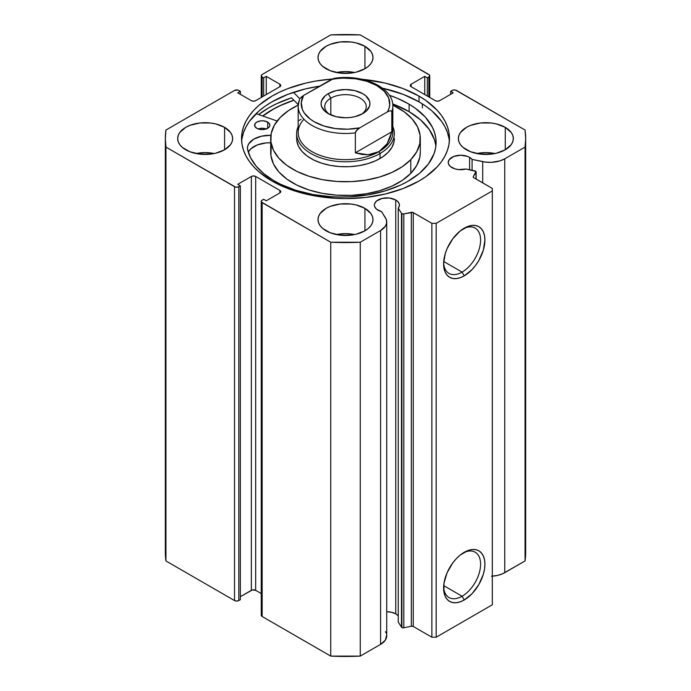 <?xml version="1.0" encoding="UTF-8"?>
<svg xmlns="http://www.w3.org/2000/svg" width="691" height="691" viewBox="0 0 691 691"><rect width="100%" height="100%" fill="white"/><g stroke="black" fill="none" stroke-linecap="round" stroke-linejoin="round"><path stroke-width="1.04" d="M401.48 213.286L401.48 627.16A1.831 1.054 0 0 0 401.903 627.549L401.903 213.674A1.831 1.054 180 0 1 401.48 213.286L398.241 208.146L399.303 206.039L399.217 203.836L397.99 201.755L395.744 199.984L395.744 613.858A12.516 7.23 0 0 0 386.727 611.742L391.685 612.295L395.744 613.858L395.744 199.984L389.335 198.006L382.097 198.421L376.483 201.081L374.608 203.69L374.367 205.097A12.516 7.23 180 0 1 382.097 198.421A12.516 7.23 180 0 1 395.744 199.984A12.516 7.23 180 0 1 399.407 205.097A12.516 7.23 180 0 1 398.241 208.146L398.241 622.021L401.48 627.16L398.241 622.021L398.241 208.146L401.48 213.286A1.831 1.054 180 0 0 401.903 213.674L401.903 627.549A1.831 1.054 180 0 1 401.48 627.16L401.48 213.286M378.037 210.211A12.516 7.23 180 0 1 374.367 205.097L374.608 206.505L376.483 209.114L381.596 211.645A12.516 7.23 180 0 1 378.037 210.211M469.595 157.349L469.595 169.761L469.595 157.349L467.695 156.451L460.742 155.233L453.78 156.451L449.176 159.69L448.217 162.463A12.516 7.23 180 0 1 455.948 155.786A12.516 7.23 180 0 1 469.595 157.349A12.516 7.23 180 0 1 472.083 159.405L469.595 157.349M451.888 167.567A12.516 7.23 180 0 1 448.217 162.463L448.459 163.871L450.333 166.479L454.954 168.872L458.565 169.58L466.028 169.01A12.516 7.23 180 0 1 451.888 167.567M462.098 596.229A26.154 15.098 120 0 0 480.582 564.806A26.154 15.098 120 0 0 463.143 552.947A26.154 15.098 -60 0 1 475.175 552.221A26.154 15.098 -60 0 1 479.183 573.185A26.154 15.098 -60 0 1 462.098 596.229L443.7 585.614L462.098 596.229A26.154 15.098 -60 0 1 449.02 597.525A26.154 15.098 -60 0 1 443.631 586.745A26.154 15.098 120 0 0 462.098 596.229L464.257 599.969L462.098 596.229M464.257 552.273A29.212 16.86 -60 0 1 484.909 564.193A29.212 16.86 -60 0 1 464.257 599.969L460.223 601.835L456.354 602.716L452.778 602.578L449.651 601.42L447.077 599.287L445.168 596.264L443.993 592.472L443.993 583.161L447.077 572.787L452.778 562.915L456.354 558.648L460.223 555.054L468.282 550.399L472.16 549.526L475.728 549.665L478.863 550.822L481.428 552.955L483.337 555.979L484.512 559.77L484.909 564.193L484.512 569.082L483.337 574.23L478.863 584.551L472.16 593.595L464.257 599.969A29.212 16.86 -60 0 1 443.596 588.05A29.212 16.86 -60 0 1 464.257 552.273L464.257 552.273M462.098 272.116A26.154 15.098 120 0 0 480.582 240.693A26.154 15.098 120 0 0 463.143 228.825A26.154 15.098 -60 0 1 475.175 228.108A26.154 15.098 -60 0 1 479.183 249.062A26.154 15.098 -60 0 1 462.098 272.116L443.7 261.492L462.098 272.116A26.154 15.098 -60 0 1 449.02 273.411A26.154 15.098 -60 0 1 443.631 262.632A26.154 15.098 120 0 0 462.098 272.116L464.257 275.856L462.098 272.116M464.257 228.151A29.212 16.86 -60 0 1 484.909 240.079A29.212 16.86 -60 0 1 464.257 275.856L460.223 277.722L456.354 278.603L452.778 278.456L449.651 277.298L447.077 275.165L445.168 272.15L443.993 268.35L443.596 263.927L445.168 253.891L447.077 248.665L452.778 238.801L460.223 230.941L468.282 226.285L472.16 225.404L475.728 225.551L478.863 226.708L481.428 228.842L483.337 231.856L484.512 235.657L484.909 240.079L483.337 250.116L478.863 260.438L475.728 265.206L472.16 269.473L464.257 275.856A29.212 16.86 -60 0 1 443.596 263.927A29.212 16.86 -60 0 1 464.257 228.151L464.257 228.151M422.365 107.9L422.365 103.875L422.365 107.9M419.022 96.118A103.97 60.031 180 0 1 449.47 138.563A103.97 60.031 180 0 1 385.293 194.024A103.97 60.031 180 0 1 271.978 181.007L287.732 188.479L305.707 194.024L315.321 196.011L335.308 198.3L345.5 198.593L365.781 197.436L385.293 194.024L403.268 188.479L419.022 181.007L425.872 176.646L437.196 166.859L441.558 161.539L444.995 155.985L447.474 150.275L448.969 144.445L449.47 138.563L448.969 132.681L447.474 126.85L444.995 121.141L441.558 115.596L437.196 110.266L425.872 100.48L419.022 96.118L403.268 88.655L385.293 83.101L361.972 79.292A103.97 60.031 180 0 1 419.022 96.118L419.022 101.853L419.022 96.118M449.357 141.43A103.97 60.031 0 0 0 419.022 101.853A103.97 60.031 0 0 0 382.538 88.206L403.268 94.391L419.022 101.853L425.872 106.215L431.953 110.949L441.558 121.322L444.995 126.876L447.474 132.586L448.969 138.416M214.314 153.523A27.485 15.867 0 0 0 195.994 153.523L205.158 152.616L214.314 153.523M224.584 127.343L224.584 149.783L230.544 144.635L232.107 141.655L232.634 138.563L232.107 135.471L230.544 132.491L224.584 127.343L215.67 123.905L210.513 122.998L199.794 122.998L189.887 125.373L185.724 127.343L179.764 132.491L178.2 135.471L177.673 138.563A27.485 15.867 180 0 1 194.637 123.905A27.485 15.867 180 0 1 224.584 127.343A27.485 15.867 180 0 1 232.634 138.563A27.485 15.867 180 0 1 215.67 153.221A27.485 15.867 180 0 1 185.724 149.783A27.485 15.867 180 0 1 177.673 138.563L178.2 141.655L179.764 144.635L182.303 147.382L189.887 151.752L199.794 154.128L210.513 154.128L215.67 153.221L224.584 149.783L224.584 127.343M354.656 72.495A27.485 15.867 0 0 0 336.344 72.495L345.5 71.588L354.656 72.495M364.934 46.314L364.934 68.754L368.346 66.353L370.886 63.607L372.458 60.627L372.985 57.534L372.458 54.442L370.886 51.462L364.934 46.314L356.02 42.877L350.864 41.97L340.136 41.97L330.229 44.345L326.066 46.314L320.114 51.462L318.542 54.442L318.015 57.534A27.485 15.867 180 0 1 334.98 42.877A27.485 15.867 180 0 1 364.934 46.314A27.485 15.867 180 0 1 372.985 57.534A27.485 15.867 180 0 1 356.02 72.192A27.485 15.867 180 0 1 326.066 68.754A27.485 15.867 180 0 1 318.015 57.534L318.542 60.627L320.114 63.607L322.654 66.353L330.229 70.724L340.136 73.099L350.864 73.099L356.02 72.192L364.934 68.754L364.934 46.314M354.656 234.551A27.485 15.867 0 0 0 336.344 234.551L345.5 233.644L354.656 234.551M364.934 208.371L364.934 230.811L368.346 228.41L370.886 225.663L372.458 222.683L372.985 219.591L372.458 216.499L370.886 213.519L364.934 208.371L356.02 204.933L350.864 204.026L340.136 204.026L330.229 206.402L326.066 208.371L320.114 213.519L318.542 216.499L318.015 219.591A27.485 15.867 180 0 1 334.98 204.933A27.485 15.867 180 0 1 364.934 208.371A27.485 15.867 180 0 1 372.985 219.591A27.485 15.867 180 0 1 356.02 234.249A27.485 15.867 180 0 1 326.066 230.811A27.485 15.867 180 0 1 318.015 219.591L318.542 222.683L320.114 225.663L322.654 228.41L330.229 232.781L340.136 235.156L350.864 235.156L356.02 234.249L364.934 230.811L364.934 208.371M495.006 153.523A27.485 15.867 0 0 0 476.686 153.523L485.842 152.616L495.006 153.523M505.276 127.343L505.276 149.783L511.236 144.635L512.8 141.655L513.327 138.563L512.8 135.471L511.236 132.491L505.276 127.343L496.363 123.905L491.206 122.998L480.487 122.998L470.58 125.373L466.416 127.343L460.456 132.491L458.893 135.471L458.366 138.563A27.485 15.867 180 0 1 475.33 123.905A27.485 15.867 180 0 1 505.276 127.343A27.485 15.867 180 0 1 513.327 138.563A27.485 15.867 180 0 1 496.363 153.221A27.485 15.867 180 0 1 466.416 149.783A27.485 15.867 180 0 1 458.366 138.563L458.893 141.655L460.456 144.635L462.996 147.382L470.58 151.752L480.487 154.128L491.206 154.128L496.363 153.221L505.276 149.783L505.276 127.343M386.684 635.012L385.379 640.073L380.577 644.375A21.006 12.127 0 0 0 386.727 635.798L386.727 221.932A21.006 12.127 180 0 0 385.466 217.777L381.596 211.645L386.278 219.436L386.666 222.856L385.379 226.199L380.577 230.509L360.27 242.23L330.73 242.23L261.492 202.066L261.492 200.718L263.668 199.276L266.26 200.77L279.864 192.919L280.753 191.666L279.864 190.422L255.679 176.455L253.519 175.946L251.36 176.455L237.756 184.316L240.347 185.81L237.842 187.062L235.51 187.062L165.952 147.097L165.339 138.563L165.952 130.038L234.517 90.443L237.842 90.063L240.347 91.316L237.756 92.81L251.36 100.67L253.519 101.18L255.679 100.67L279.864 86.703L280.753 85.459L279.864 84.216L266.26 76.356L263.668 77.858L262.157 76.986L261.258 75.734L262.157 74.49L330.73 34.904L360.27 34.904L429.508 75.06L429.508 76.407L427.332 77.858L424.74 76.356L411.136 84.216L410.247 85.459L411.136 86.703L435.321 100.67L437.481 101.18L439.64 100.67L453.244 92.81L450.653 91.316L453.158 90.063L455.49 90.063L525.048 130.038L525.661 138.563L525.048 147.097L504.75 158.818L499.999 160.873L491.5 162.333L485.574 162.109L472.083 159.405L472.083 170.288L472.083 159.405L482.707 161.634L482.707 182.873L482.707 161.634A21.006 12.127 180 0 0 504.75 158.818L525.048 147.097L525.048 560.962L502.504 573.815L497.295 575.465L491.5 576.208M476.134 171.878A1.831 1.054 180 0 0 474.933 170.884L466.028 169.01L475.961 171.428L473.292 176.576L473.404 177.449L492.32 188.427L492.32 190.923L436.185 223.331L431.866 223.331L412.847 212.413L403.319 213.985L401.903 213.674A1.831 1.054 180 0 0 403.829 213.925L403.829 627.791L401.903 627.549A1.831 1.054 0 0 0 403.829 627.791L411.335 626.219L403.829 627.791L403.829 213.925L411.335 212.344A1.831 1.054 180 0 1 413.261 212.586L413.261 626.461L411.335 626.219L411.335 212.344L411.335 626.219A1.831 1.054 0 0 1 413.261 626.461L431.866 637.206L413.261 626.461L413.261 212.586L431.866 223.331L436.185 223.331L436.185 637.206L431.866 637.206L431.866 223.331L431.866 637.206L436.185 637.206L492.32 604.789L436.185 637.206L436.185 223.331L492.32 190.923L492.32 188.427L473.715 177.682A1.831 1.054 180 0 1 473.18 176.939A1.831 1.054 180 0 1 473.292 176.576L476.021 172.24L476.021 179.021L476.021 172.24A1.831 1.054 180 0 0 476.134 171.878L476.134 179.081M332.06 79.042L315.321 81.123L305.707 83.101L287.732 88.655L279.544 92.162L271.978 96.118L259.047 105.213L253.804 110.266L249.442 115.596L246.005 121.141L243.526 126.85L242.031 132.681L241.53 138.563L242.031 144.445L243.526 150.275L246.005 155.985L249.442 161.539L253.804 166.859L259.047 171.912L271.978 181.007A103.97 60.031 180 0 1 241.53 138.563A103.97 60.031 180 0 1 332.06 79.042M397.99 615.629L395.744 613.858A12.516 7.23 0 0 1 398.241 615.914M385.466 631.652L386.278 633.302M386.727 221.932A21.006 12.127 180 0 1 380.577 230.509L380.577 644.375L360.27 656.096L360.27 242.23L380.577 230.509L380.577 644.375L360.27 656.096L330.73 656.096L262.157 616.51L261.492 615.94L261.492 614.593M165.339 552.437L165.339 138.563A180.161 104.013 180 0 0 165.952 147.097L165.952 560.962L165.339 552.437A180.161 104.013 0 0 0 165.952 560.962L234.517 600.557L234.517 186.682L234.517 600.557L165.952 560.962L165.952 147.097L234.517 186.682A3.058 1.762 180 0 0 238.836 186.682L238.836 600.557L236.676 601.075L234.517 600.557A3.058 1.762 0 0 0 238.836 600.557L240.347 599.684L240.347 185.81L240.347 599.684L238.836 600.557L238.836 186.682L240.347 185.81L237.756 184.316L251.36 176.455A3.058 1.762 180 0 1 255.679 176.455L255.679 590.33L261.258 593.56L255.679 590.33L252.353 589.95L240.347 596.687L251.36 590.33L251.36 176.455L251.36 590.33A3.058 1.762 0 0 1 255.679 590.33L255.679 176.455L279.864 190.422L279.864 192.919L266.26 200.77L263.668 199.276L262.157 200.148A3.058 1.762 180 0 0 261.258 201.392A3.058 1.762 180 0 0 262.157 202.636L330.73 242.23L330.73 656.096L262.157 616.51L262.157 202.636L262.157 616.51A3.058 1.762 0 0 1 261.258 615.266L261.258 201.392M165.339 138.563A180.161 104.013 180 0 1 165.952 130.038L234.517 90.443A3.058 1.762 180 0 1 238.836 90.443L240.347 91.316L240.347 94.313L240.347 91.316L237.756 92.81L251.36 100.67A3.058 1.762 180 0 0 255.679 100.67L279.864 86.703A3.058 1.762 180 0 0 280.753 85.459A3.058 1.762 180 0 0 279.864 84.216L279.864 86.703L279.864 84.216L266.26 76.356L266.26 94.555L266.26 76.356L263.668 77.858L263.668 96.058L263.668 77.858L262.157 76.986L262.157 96.93L262.157 76.986A3.058 1.762 180 0 1 261.258 75.734A3.058 1.762 180 0 1 262.157 74.49L330.73 34.904A180.161 104.013 180 0 1 360.27 34.904L428.843 74.49A3.058 1.762 180 0 1 429.742 75.734A3.058 1.762 180 0 1 428.843 76.986L427.332 77.858L427.332 96.058L427.332 77.858L424.74 76.356L424.74 94.555L424.74 76.356L411.136 84.216A3.058 1.762 180 0 0 410.247 85.459A3.058 1.762 180 0 0 411.136 86.703L411.136 84.216L411.136 86.703L435.321 100.67A3.058 1.762 180 0 0 439.64 100.67L453.244 92.81L450.653 91.316L450.653 94.313L450.653 91.316L452.164 90.443A3.058 1.762 180 0 1 456.483 90.443L525.048 130.038A180.161 104.013 180 0 1 525.661 138.563A180.161 104.013 180 0 1 525.048 147.097L525.048 560.962A180.161 104.013 0 0 0 525.661 552.437L525.048 560.962L504.75 572.684L504.75 158.818L504.75 572.684A21.006 12.127 0 0 1 492.32 576.156M492.32 604.789L492.32 190.923L492.32 604.789M428.843 76.986L428.843 96.93L428.843 76.986M279.864 190.422A3.058 1.762 180 0 1 280.753 191.666A3.058 1.762 180 0 1 279.864 192.919L279.864 190.422M242.031 138.416L243.526 132.586L246.005 126.876L249.442 121.322L259.047 110.949L265.128 106.215L271.978 101.853L287.732 94.391L305.707 88.837L319.691 86.15A103.97 60.031 0 0 0 241.643 141.43M291.49 97.811A108.703 62.76 0 0 0 258.598 114.576L268.635 107.9L276.538 103.762L291.49 97.811L298.236 104.617L291.49 97.811M262.675 115.993L271.978 109.826L279.544 105.87L293.839 100.186A103.97 60.031 180 0 0 262.675 115.993M360.27 242.23A180.161 104.013 180 0 1 330.73 242.23L330.73 656.096A180.161 104.013 0 0 0 360.27 656.096L360.27 242.23M473.292 177.302L473.292 176.576L473.292 177.302M394.354 138.563A48.854 28.21 180 0 1 388.135 152.34L391.97 147.269L394.017 141.871L394.354 138.433M420.309 138.563A74.809 43.196 180 0 0 392.799 105.101L404.235 111.812L412.147 118.938L417.494 126.824L420.076 135.16L419.8 143.624L416.656 151.89L410.791 159.656A74.809 43.196 180 0 1 326.627 180.36A74.809 43.196 180 0 1 270.691 138.563A74.809 43.196 180 0 1 280.209 117.479A74.809 43.196 180 0 1 298.201 105.101L288.596 110.525L280.209 117.479L274.344 125.235L271.2 133.501L270.924 141.966L273.506 150.301L278.853 158.187L286.765 165.322L296.94 171.42L308.972 176.257L322.412 179.651L336.742 181.457L351.399 181.621L365.833 180.126L379.489 177.043L391.84 172.474L402.404 166.6L410.791 159.656L410.791 173.363L410.791 159.656A74.809 43.196 180 0 0 420.309 138.563L420.309 152.279A74.809 43.196 0 0 1 410.791 173.363L416.656 165.607L419.8 157.332L420.309 152.08M270.691 138.563L270.691 152.279A74.809 43.196 0 0 0 326.627 194.067A74.809 43.196 0 0 0 410.791 173.363L402.404 180.316L391.84 186.181L379.489 190.751L365.833 193.843L351.399 195.337L336.742 195.173L322.412 193.359L308.972 189.973L296.94 185.128L286.765 179.029L278.853 171.904L273.506 164.017L270.924 155.682L271.2 147.218M262.805 116.036A103.823 59.944 180 0 1 293.917 100.255L281.194 105.222L273.515 109.083L262.805 116.036M296.793 140.791L298.486 146.233L301.976 151.381L307.141 156.036L313.783 160.018L321.643 163.18L330.419 165.391L339.782 166.574L349.352 166.686L358.784 165.71L367.698 163.689L375.766 160.709L382.667 156.874L388.135 152.34A48.854 28.21 180 0 1 333.174 165.857A48.854 28.21 180 0 1 296.646 138.563L296.646 133.579A48.854 28.21 180 0 1 298.166 126.583A48.854 28.21 0 0 0 321.306 158.084A48.854 28.21 0 0 0 380.05 153.523L378.97 151.649A47.334 27.329 180 0 1 317.143 154.205A47.334 27.329 180 0 1 303.954 119.241M361.376 114.378A20.765 11.989 0 0 0 359.545 97.82A20.765 11.989 0 0 0 330.816 98.174L328.225 93.682A24.427 14.105 180 0 1 362.775 93.682A24.427 14.105 180 0 1 362.775 113.635L365.815 111.493L369.46 106.414L369.927 103.659L369.46 100.903L365.815 95.824L362.775 93.682L354.846 90.625L345.5 89.554L336.154 90.625L328.225 93.682L325.185 95.824L321.54 100.903L321.073 103.659L321.54 106.414L325.185 111.493L328.225 113.635L336.154 116.693L345.5 117.764L350.268 117.487L354.846 116.693L362.775 113.635A24.427 14.105 180 0 1 328.225 113.635A24.427 14.105 180 0 1 328.225 93.682L330.816 98.174A20.765 11.989 180 0 1 353.447 95.574A20.765 11.989 180 0 1 366.265 106.647A20.765 11.989 180 0 1 361.376 114.378M330.816 114.931L330.816 98.174L330.816 114.931M391.797 126.643A47.334 27.329 180 0 1 378.97 151.649L380.05 153.523A48.854 28.21 0 0 0 392.834 126.583A48.854 28.21 180 0 1 394.354 133.579A48.854 28.21 180 0 1 380.05 153.523L380.05 158.507L380.05 153.523A48.854 28.21 180 0 1 326.8 159.638A48.854 28.21 180 0 1 296.646 133.579M299.376 99.659L298.166 106.155L298.166 132.326A47.334 27.329 0 0 0 327.387 157.574A47.334 27.329 0 0 0 378.97 151.649A47.334 27.329 0 0 0 392.834 132.326L392.834 106.155A47.334 27.329 180 0 1 391.797 111.838L391.797 131.782L387.09 143.78L378.97 151.649L368.087 154.749L355.347 152.823L355.347 132.879A47.334 27.329 180 0 1 298.166 106.155A47.334 27.329 180 0 1 299.203 100.471L299.384 99.634L299.203 100.471M333.995 78.377L303.565 95.462L299.825 98.778M299.203 120.415L301.095 119.318M391.797 131.782L391.797 111.838L391.192 110.871L390.035 110.802L387.435 111.856L359.7 127.87L355.951 131.212L355.347 132.879L355.347 152.823L391.797 131.782L355.347 152.823L361.885 154.421L368.087 154.749L373.822 153.825L378.97 151.649L383.419 148.28L387.09 143.78L389.905 138.243L391.797 131.782M298.184 106.872A47.334 27.329 0 0 0 355.347 132.879L357.117 129.804L359.7 127.87L347.651 129.191L335.429 128.552L323.984 126.004L314.189 121.737L310.155 119.059L304.195 112.866L302.382 109.472L301.276 102.415L303.565 95.462L331.3 79.448L337.243 78.541L343.349 78.126L355.571 78.765L367.016 81.313L376.811 85.58L384.196 91.238L388.618 97.846L389.724 104.902L388.998 108.427L387.435 111.856L359.7 127.87A44.276 25.558 180 0 1 314.189 121.737A44.276 25.558 180 0 1 303.565 95.462L300.965 97.405M392.834 106.155C393.412 87.101 361.998 73.721 333.978 78.385L331.3 79.448A44.276 25.558 180 0 1 376.811 85.58A44.276 25.558 180 0 1 387.435 111.856L390.035 110.802L391.192 110.871L391.797 111.838A47.334 27.329 0 0 0 392.816 105.429M329.624 114.378A20.765 11.989 180 0 1 324.735 106.647A20.765 11.989 180 0 1 330.816 98.174A20.765 11.989 0 0 0 329.624 114.378M256.767 128.284A7.636 4.405 180 0 1 254.59 125.201A7.636 4.405 180 0 1 259.341 121.115A7.636 4.405 180 0 1 267.685 122.117L267.685 128.284L267.685 122.117L263.798 120.89L260.818 120.865L256.888 122.048L255.204 123.464L254.72 126.012L256.767 128.284L259.229 129.252L262.139 129.606L266.398 128.889L269.248 126.928L269.861 125.252L269.309 123.559L267.685 122.117A7.636 4.405 180 0 1 269.861 125.201A7.636 4.405 180 0 1 265.111 129.277A7.636 4.405 180 0 1 256.767 128.284M266.268 128.941A7.636 4.405 0 0 0 258.184 128.941M273.766 180.619A94.658 54.649 180 0 1 247.49 149.083L250.608 157.798L256.136 166.099L263.927 173.769L273.766 180.619L280.581 184.264L295.895 190.31L312.963 194.525L331.119 196.728L340.395 197.047L349.672 196.849L367.914 194.871L385.137 190.88L400.676 185.033L407.63 181.474L419.567 173.268L428.489 163.871L434.078 153.652L435.537 148.358L436.099 143.002L435.745 137.647L434.484 132.335L432.324 127.118L425.414 117.176L415.274 108.202L409.115 104.186A94.658 54.649 180 0 1 436.107 142.398A94.658 54.649 180 0 1 377.182 193.005A94.658 54.649 180 0 1 273.766 180.619M435.745 145.127L434.484 139.815L429.292 129.528L420.724 120.027L409.115 111.666L409.115 104.186L409.115 111.666A94.658 54.649 -0 0 0 392.687 103.926L409.115 111.666A94.658 54.649 -0 0 1 435.883 146.138M299.842 98.753L293.468 92.326L299.842 98.753M389.353 95.263A94.658 54.649 180 0 1 409.115 104.186L397.48 98.355L389.353 95.263M256.059 113.687L277.134 121.02L256.059 113.687M270.958 135.281L261.535 136.179L253.752 139.167L248.795 143.737L247.663 146.371L247.49 149.083A22.224 12.835 180 0 1 247.456 148.116A22.224 12.835 180 0 1 270.751 135.298L270.751 136.792L270.907 135.289M270.751 142.778L266.061 142.933L257.363 144.911L250.85 148.781L248.285 152.124A22.224 12.835 0 0 1 270.691 142.778M266.536 129.044L262.312 128.276L258.054 128.984M261.258 75.734L261.258 97.44M429.742 97.44L429.742 75.734M525.661 552.437L525.661 138.563"/></g></svg>
